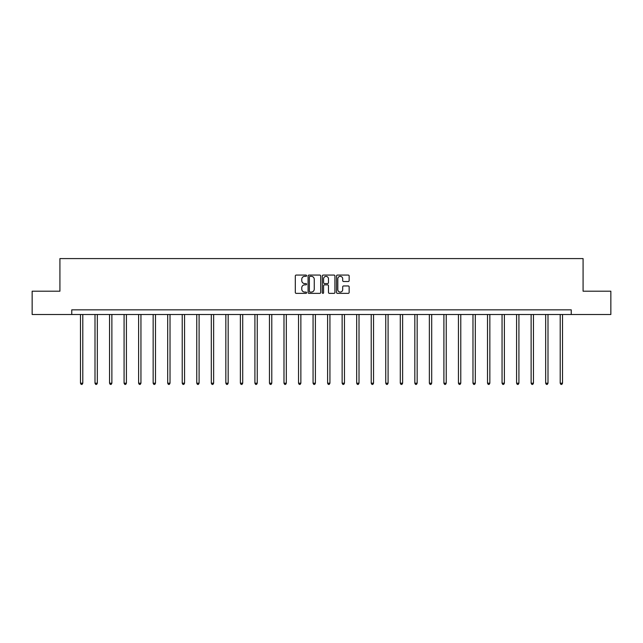 <?xml version="1.0" encoding="UTF-8"?>
<svg xmlns="http://www.w3.org/2000/svg" width="643" height="643" viewBox="0 0 643 643"><rect width="100%" height="100%" fill="white"/><g stroke="black" fill="none" stroke-linecap="round" stroke-linejoin="round"><path stroke-width="0.96" d="M306.59 275.71A0.643 0.643 0 0 0 305.947 275.067L296.23 275.067A0.916 0.916 0 0 0 295.314 275.984L295.314 292.444A0.916 0.916 0 0 0 296.23 293.361L305.947 293.361A0.643 0.643 0 0 0 306.59 292.726A0.643 0.643 0 0 0 305.947 292.083L304.694 292.083A2.926 2.926 0 0 1 301.768 289.157L301.768 287.783A2.926 2.926 0 0 1 304.694 284.857L305.947 284.857A0.643 0.643 0 0 0 306.59 284.214A0.643 0.643 0 0 0 305.947 283.571L304.694 283.571A2.926 2.926 0 0 1 301.768 280.645L301.768 279.279A2.926 2.926 0 0 1 304.694 276.345L305.947 276.345A0.643 0.643 0 0 0 306.59 275.71M348.233 281.513A0.916 0.916 0 0 0 349.149 280.605L349.149 275.984A0.916 0.916 0 0 0 348.233 275.067L337.438 275.067A0.916 0.916 0 0 0 336.522 275.984L336.522 292.444A0.916 0.916 0 0 0 337.438 293.361L348.233 293.361A0.916 0.916 0 0 0 349.149 292.444L349.149 286.866A0.916 0.916 0 0 0 348.233 285.95L343.611 285.95A0.916 0.916 0 0 0 342.695 286.866L342.695 289.631A2.443 2.443 0 0 1 340.251 292.083A2.443 2.443 0 0 1 337.808 289.631L337.808 278.797A2.443 2.443 0 0 1 340.251 276.345A2.443 2.443 0 0 1 342.695 278.797L342.695 280.605A0.916 0.916 0 0 0 343.611 281.513L348.233 281.513M71.759 314.499L32.15 314.499L32.15 291.207L59.92 291.207L59.92 258.59L583.08 258.59L583.08 291.207L610.85 291.207L610.85 314.499L571.241 314.499L571.241 309.846L71.759 309.846L71.759 314.499L571.241 314.499M320.696 275.984A0.916 0.916 0 0 0 319.788 275.067L308.994 275.067A0.916 0.916 0 0 0 308.077 275.984L308.077 292.444A0.916 0.916 0 0 0 308.994 293.361L319.788 293.361A0.916 0.916 0 0 0 320.696 292.444L320.696 275.984M323.212 275.067L334.006 275.067A0.916 0.916 0 0 1 334.923 275.984L334.923 292.444A0.916 0.916 0 0 1 334.006 293.361L329.393 293.361A0.916 0.916 0 0 1 328.477 292.444L328.477 285.773A0.916 0.916 0 0 0 327.56 284.857L324.498 284.857A0.916 0.916 0 0 0 323.582 285.773L323.582 292.726A0.643 0.643 0 0 1 322.939 293.361A0.643 0.643 0 0 1 322.304 292.726L322.304 275.984A0.916 0.916 0 0 1 323.212 275.067M309.998 276.345A0.643 0.643 0 0 0 309.355 276.988L309.355 291.44A0.643 0.643 0 0 0 309.998 292.083L311.325 292.083A2.926 2.926 0 0 0 314.25 289.157L314.25 279.279A2.926 2.926 0 0 0 311.325 276.345L309.998 276.345M328.477 278.845A2.443 2.443 0 0 0 326.025 276.394A2.443 2.443 0 0 0 323.582 278.845L323.582 282.663A0.916 0.916 0 0 0 324.498 283.571L327.56 283.571A0.916 0.916 0 0 0 328.477 282.663L328.477 278.845M80.471 314.499L80.471 383.204L82.794 383.204L82.794 314.499M82.794 383.204L82.095 384.41L81.171 384.41L80.471 383.204M95.003 314.499L95.003 383.204L97.334 383.204L97.334 314.499M97.334 383.204L96.635 384.41L95.703 384.41L95.003 383.204M109.543 314.499L109.543 383.204L111.874 383.204L111.874 314.499M111.874 383.204L111.175 384.41L110.242 384.41L109.543 383.204M124.083 314.499L124.083 383.204L126.414 383.204L126.414 314.499M126.414 383.204L125.715 384.41L124.782 384.41L124.083 383.204M138.615 314.499L138.615 383.204L140.946 383.204L140.946 314.499M140.946 383.204L140.246 384.41L139.314 384.41L138.615 383.204M153.155 314.499L153.155 383.204L155.485 383.204L155.485 314.499M155.485 383.204L154.786 384.41L153.854 384.41L153.155 383.204M167.694 314.499L167.694 383.204L170.025 383.204L170.025 314.499M170.025 383.204L169.326 384.41L168.394 384.41L167.694 383.204M182.226 314.499L182.226 383.204L184.557 383.204L184.557 314.499M184.557 383.204L183.858 384.41L182.925 384.41L182.226 383.204M196.766 314.499L196.766 383.204L199.097 383.204L199.097 314.499M199.097 383.204L198.398 384.41L197.465 384.41L196.766 383.204M211.306 314.499L211.306 383.204L213.637 383.204L213.637 314.499M213.637 383.204L212.937 384.41L212.005 384.41L211.306 383.204M225.846 314.499L225.846 383.204L228.169 383.204L228.169 314.499M228.169 383.204L227.469 384.41L226.545 384.41L225.846 383.204M240.378 314.499L240.378 383.204L242.708 383.204L242.708 314.499M242.708 383.204L242.009 384.41L241.077 384.41L240.378 383.204M254.917 314.499L254.917 383.204L257.248 383.204L257.248 314.499M257.248 383.204L256.549 384.41L255.617 384.41L254.917 383.204M269.457 314.499L269.457 383.204L271.78 383.204L271.78 314.499M271.78 383.204L271.089 384.41L270.156 384.41L269.457 383.204M283.989 314.499L283.989 383.204L286.32 383.204L286.32 314.499M286.32 383.204L285.621 384.41L284.688 384.41L283.989 383.204M298.529 314.499L298.529 383.204L300.86 383.204L300.86 314.499M300.86 383.204L300.16 384.41L299.228 384.41L298.529 383.204M313.069 314.499L313.069 383.204L315.4 383.204L315.4 314.499M315.4 383.204L314.7 384.41L313.768 384.41L313.069 383.204M327.6 314.499L327.6 383.204L329.931 383.204L329.931 314.499M329.931 383.204L329.232 384.41L328.3 384.41L327.6 383.204M342.14 314.499L342.14 383.204L344.471 383.204L344.471 314.499M344.471 383.204L343.772 384.41L342.84 384.41L342.14 383.204M356.68 314.499L356.68 383.204L359.011 383.204L359.011 314.499M359.011 383.204L358.312 384.41L357.379 384.41L356.68 383.204M371.22 314.499L371.22 383.204L373.543 383.204L373.543 314.499M373.543 383.204L372.844 384.41L371.911 384.41L371.22 383.204M385.752 314.499L385.752 383.204L388.083 383.204L388.083 314.499M388.083 383.204L387.383 384.41L386.451 384.41L385.752 383.204M400.292 314.499L400.292 383.204L402.622 383.204L402.622 314.499M402.622 383.204L401.923 384.41L400.991 384.41L400.292 383.204M414.831 314.499L414.831 383.204L417.154 383.204L417.154 314.499M417.154 383.204L416.455 384.41L415.531 384.41L414.831 383.204M429.363 314.499L429.363 383.204L431.694 383.204L431.694 314.499M431.694 383.204L430.995 384.41L430.063 384.41L429.363 383.204M443.903 314.499L443.903 383.204L446.234 383.204L446.234 314.499M446.234 383.204L445.535 384.41L444.602 384.41L443.903 383.204M458.443 314.499L458.443 383.204L460.774 383.204L460.774 314.499M460.774 383.204L460.075 384.41L459.142 384.41L458.443 383.204M472.975 314.499L472.975 383.204L475.306 383.204L475.306 314.499M475.306 383.204L474.606 384.41L473.674 384.41L472.975 383.204M487.515 314.499L487.515 383.204L489.845 383.204L489.845 314.499M489.845 383.204L489.146 384.41L488.214 384.41L487.515 383.204M502.054 314.499L502.054 383.204L504.385 383.204L504.385 314.499M504.385 383.204L503.686 384.41L502.754 384.41L502.054 383.204M516.586 314.499L516.586 383.204L518.917 383.204L518.917 314.499M518.917 383.204L518.218 384.41L517.285 384.41L516.586 383.204M531.126 314.499L531.126 383.204L533.457 383.204L533.457 314.499M533.457 383.204L532.758 384.41L531.825 384.41L531.126 383.204M545.666 314.499L545.666 383.204L547.997 383.204L547.997 314.499M547.997 383.204L547.297 384.41L546.365 384.41L545.666 383.204M560.206 314.499L560.206 383.204L562.529 383.204L562.529 314.499M562.529 383.204L561.829 384.41L560.905 384.41L560.206 383.204"/></g></svg>
